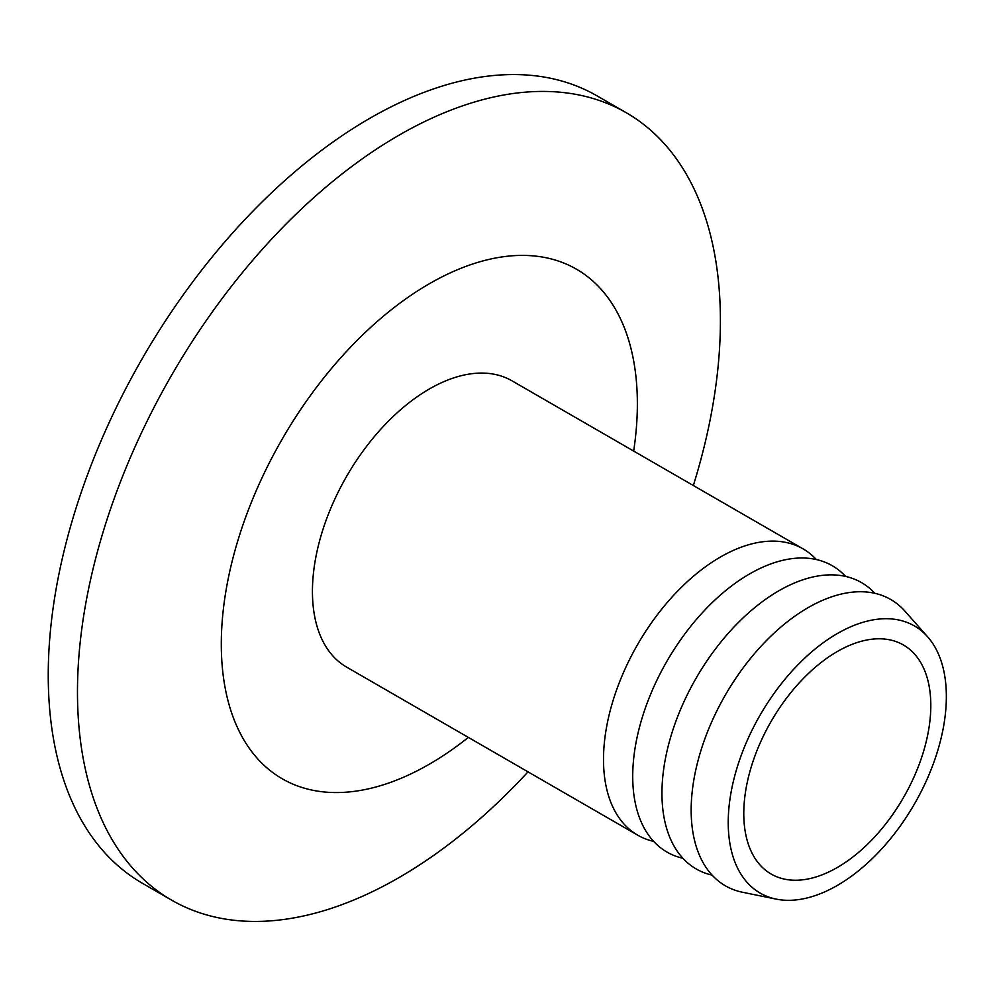 <?xml version="1.0" encoding="UTF-8"?>
<svg xmlns="http://www.w3.org/2000/svg" width="996" height="996" viewBox="0 0 996 996"><rect width="100%" height="100%" fill="white"/><g stroke="black" fill="none" stroke-linecap="round" stroke-linejoin="round"><path stroke-width="1.49" d="M837.287 651.533A132.256 76.356 -60 0 1 903.422 644.985A132.256 76.356 -60 0 1 923.69 750.959A132.256 76.356 -60 0 1 837.287 867.504A132.256 76.356 -60 0 1 771.165 874.052A132.256 76.356 -60 0 1 750.897 768.078A132.256 76.356 -60 0 1 837.287 651.533M837.287 885.456A154.243 89.055 -60 0 1 776.183 899.114A154.243 89.055 -60 0 1 733.019 782.819A154.243 89.055 -60 0 1 837.287 633.581A154.243 89.055 -60 0 1 927.625 636.793A154.243 89.055 -60 0 1 933.626 762.948A154.243 89.055 -60 0 1 837.287 885.456M776.183 899.114L742.568 892.267A165.311 95.442 -60 0 1 696.304 767.617A165.311 95.442 -60 0 1 808.067 607.672A165.311 95.442 -60 0 1 904.891 611.121L927.625 636.793M712.103 875.123A165.311 95.442 -60 0 1 667.308 749.789A165.311 95.442 -60 0 1 778.847 590.79A165.311 95.442 -60 0 1 874.812 593.292M682.883 858.253A165.311 95.442 -60 0 1 638.075 732.919A165.311 95.442 -60 0 1 749.615 573.92A165.311 95.442 -60 0 1 845.592 576.423M653.65 841.383A165.311 95.442 -60 0 1 637.739 835.196A165.311 95.442 -60 0 1 612.403 702.728A165.311 95.442 -60 0 1 720.394 557.05A165.311 95.442 -60 0 1 803.05 548.858A165.311 95.442 -60 0 1 816.359 559.553M637.739 835.196L346.67 667.146A165.311 95.442 -60 0 1 321.335 534.678A165.311 95.442 -60 0 1 429.326 389A165.311 95.442 -60 0 1 511.981 380.821L803.05 548.858M468.357 737.401A294.206 169.855 -60 0 1 429.326 764.206A294.206 169.855 -60 0 1 221.299 644.088A294.206 169.855 -60 0 1 429.326 283.76A294.206 169.855 -60 0 1 633.668 451.076M528.029 771.85A454.612 262.471 -60 0 1 398.935 877.625A454.612 262.471 -60 0 1 171.636 900.147A454.612 262.471 -60 0 1 101.941 535.86A454.612 262.471 -60 0 1 398.935 135.244A454.612 262.471 -60 0 1 626.247 112.722A454.612 262.471 -60 0 1 693.341 485.525M171.636 900.147L142.403 883.278A454.612 262.471 -60 0 1 72.72 518.978A454.612 262.471 -60 0 1 369.715 118.375A454.612 262.471 -60 0 1 597.015 95.853L626.247 112.722"/></g></svg>
